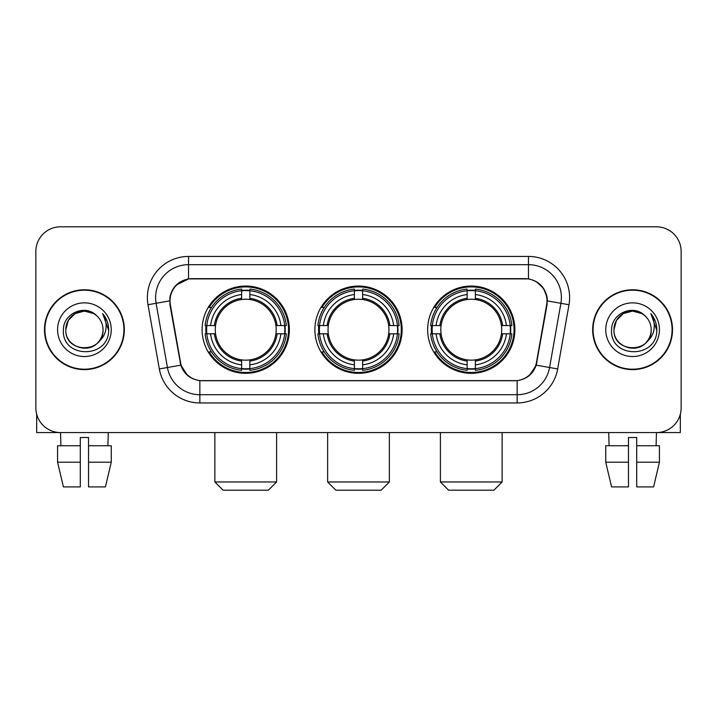 <?xml version="1.0" encoding="UTF-8"?>
<svg xmlns="http://www.w3.org/2000/svg" width="717" height="717" viewBox="0 0 717 717"><rect width="100%" height="100%" fill="white"/><g stroke="black" fill="none" stroke-linecap="round" stroke-linejoin="round"><path stroke-width="1.08" d="M314.88 329.695A43.62 43.62 0 0 0 358.5 373.315A43.62 43.62 0 0 0 402.12 329.695A43.62 43.62 0 0 0 358.5 286.065A43.62 43.62 0 0 0 314.88 329.695M427.637 329.695A43.62 43.62 0 0 0 471.266 373.315A43.62 43.62 0 0 0 514.887 329.695A43.62 43.62 0 0 0 471.266 286.065A43.62 43.62 0 0 0 427.637 329.695M202.113 329.695A43.62 43.62 0 0 0 245.734 373.315A43.62 43.62 0 0 0 289.363 329.695A43.62 43.62 0 0 0 245.734 286.065A43.62 43.62 0 0 0 202.113 329.695M170.01 300.88A22.227 22.227 0 0 0 170.35 304.743L180.514 362.363A22.227 22.227 0 0 0 202.4 380.727L514.6 380.727A22.227 22.227 0 0 0 536.486 362.363L546.65 304.743A22.227 22.227 0 0 0 524.763 278.662L192.237 278.662A22.227 22.227 0 0 0 170.01 300.88M206.03 333.808A39.919 39.919 0 0 1 206.03 325.581M431.553 333.808A39.919 39.919 0 0 1 431.553 325.581M318.796 333.808A39.919 39.919 0 0 1 318.796 325.581M44.49 329.695A39.919 39.919 0 0 0 84.409 369.613A39.919 39.919 0 0 0 124.328 329.695A39.919 39.919 0 0 0 84.409 289.776A39.919 39.919 0 0 0 44.49 329.695M592.672 329.695A39.919 39.919 0 0 0 632.591 369.613A39.919 39.919 0 0 0 672.51 329.695A39.919 39.919 0 0 0 632.591 289.776A39.919 39.919 0 0 0 592.672 329.695M169.848 297.591C171.981 287.293 178.21 281.064 188.535 278.904L528.465 278.904C538.781 281.055 545.01 287.284 547.152 297.591L547.062 304.743L536.217 365.159C532.973 374.104 526.61 379.266 517.145 380.619L199.855 380.619C190.408 379.284 184.054 374.122 180.783 365.159L169.938 304.743L169.848 297.591M176.158 285.115L188.535 278.904L188.535 264.672L528.465 264.672A32.919 32.919 0 0 1 560.891 303.309L549.572 367.507A32.919 32.919 0 0 1 517.145 394.717L199.855 394.717A32.919 32.919 0 0 1 167.428 367.507L156.109 303.309A32.919 32.919 0 0 1 188.535 264.672L188.535 256.435L528.465 256.435L528.465 278.904M536.289 281.638L543.549 288.395L547.152 297.591L547.403 300.934L568.993 304.734L557.674 368.941A41.156 41.156 0 0 1 517.145 402.945L199.855 402.945A41.156 41.156 0 0 1 159.326 368.941L148.007 304.734A41.156 41.156 0 0 1 188.535 256.435M201.988 380.727L199.855 380.619L199.855 402.945M517.145 402.945L517.145 380.619L515.012 380.727M557.674 368.941L536.217 365.159L529.576 375.287M187.567 375.412L180.783 365.159L159.326 368.941M536.899 362.363L536.764 363.062M180.236 363.062L180.101 362.363M148.007 304.734L169.597 300.88M681.15 251.497A24.692 24.692 0 0 0 656.458 226.805L60.542 226.805A24.692 24.692 0 0 0 35.85 251.497L35.85 407.883A24.692 24.692 0 0 0 60.542 432.575L656.458 432.575A24.692 24.692 0 0 0 681.15 407.883L681.15 251.497L681.15 407.883M35.85 251.497L35.85 407.883M656.458 226.805L60.542 226.805M60.9 445.75L60.542 432.575L656.458 432.575L656.1 445.75M123.924 329.695A39.507 39.507 0 0 0 84.409 290.188A39.507 39.507 0 0 0 44.902 329.695A39.507 39.507 0 0 0 84.409 369.201A39.507 39.507 0 0 0 123.924 329.695M96.598 315.641A18.606 18.606 0 0 1 103.015 329.695C104.153 353.687 64.673 353.687 65.812 329.695L68.303 320.391L75.115 313.58L84.409 311.088L93.712 313.58L96.598 315.641C85.18 303.676 63.204 313.526 63.41 329.695C61.321 358.41 107.882 359.163 108.634 331.084L108.67 329.695C108.599 323.591 106.573 318.231 102.585 313.616C105.614 318.599 106.69 323.959 105.793 329.695C104.924 334.57 102.549 338.558 98.668 341.642A18.606 18.606 0 0 0 103.015 329.695C104.153 353.687 64.673 353.687 65.812 329.695C65.525 318.16 77.382 308.453 88.809 311.617M98.668 341.642C88.791 354.987 64.844 346.454 65.812 329.695M57.575 329.695A26.834 26.834 0 0 0 84.409 356.528A26.834 26.834 0 0 0 111.243 329.695A26.834 26.834 0 0 0 84.409 302.861A26.834 26.834 0 0 0 57.575 329.695M102.764 313.822L108.661 330.394M36.675 414.211L36.675 432.575L132.152 432.575M57.566 445.75L57.566 462.205L63.41 486.906L57.566 462.205L57.566 445.75L80.295 445.75L80.295 437.513L88.532 437.513L88.532 445.75L111.26 445.75L111.26 462.205L105.417 486.906L111.26 462.205L88.532 462.205L88.532 445.75M108.285 432.575L107.926 445.75M80.295 445.75L80.295 486.906L63.41 486.906M57.566 462.205L80.295 462.205M105.417 486.906L88.532 486.906L88.532 462.205M672.098 329.695A39.507 39.507 0 0 0 632.591 290.188A39.507 39.507 0 0 0 593.076 329.695A39.507 39.507 0 0 0 632.591 369.201A39.507 39.507 0 0 0 672.098 329.695M644.771 315.641A18.606 18.606 0 0 1 651.188 329.695C652.327 353.687 612.847 353.687 613.985 329.695L616.477 320.391L623.288 313.58L632.591 311.088L641.885 313.58L644.771 315.641C633.362 303.676 611.377 313.526 611.583 329.695C609.495 358.41 656.055 359.163 656.808 331.084L656.844 329.695C656.781 323.591 654.746 318.231 650.758 313.616C653.796 318.599 654.863 323.959 653.967 329.695C653.097 334.57 650.722 338.558 646.842 341.642A18.606 18.606 0 0 0 651.188 329.695C652.327 353.687 612.847 353.687 613.985 329.695C613.698 318.16 625.556 308.453 636.983 311.617M646.842 341.642C636.965 354.987 613.017 346.454 613.985 329.695M605.757 329.695A26.834 26.834 0 0 0 632.591 356.528A26.834 26.834 0 0 0 659.425 329.695A26.834 26.834 0 0 0 632.591 302.861A26.834 26.834 0 0 0 605.757 329.695M650.937 313.822L656.835 330.394M268.373 490.195L223.104 490.195L214.867 481.967L276.601 481.967L268.373 490.195M249.857 368.655L249.857 370.313A40.824 40.824 0 0 0 286.352 333.808L284.703 333.808A39.175 39.175 0 0 1 249.857 368.655L249.857 364.845A35.393 35.393 0 0 0 280.894 333.808L275.911 333.808A30.455 30.455 0 0 0 249.857 299.518L249.857 290.726A39.175 39.175 0 0 1 284.703 325.581L286.352 325.581A40.824 40.824 0 0 0 249.857 289.076L249.857 290.726M206.774 333.808L205.116 333.808A40.824 40.824 0 0 0 241.62 370.313L241.62 368.655A39.175 39.175 0 0 1 206.774 333.808L210.583 333.808A35.393 35.393 0 0 0 241.62 364.845L241.62 359.871A30.455 30.455 0 0 0 275.911 333.808L277.129 333.808A31.656 31.656 0 0 1 249.857 361.081L249.857 364.845M241.62 290.726L241.62 289.076A40.824 40.824 0 0 0 205.116 325.581L206.774 325.581A39.175 39.175 0 0 1 241.62 290.726L241.62 294.544A35.393 35.393 0 0 0 210.583 325.581L215.566 325.581A30.455 30.455 0 0 0 241.62 359.871L241.62 361.081A31.656 31.656 0 0 1 214.347 333.808L210.583 333.808M206.855 333.808A39.094 39.094 0 0 1 206.855 325.581M249.857 290.815A39.094 39.094 0 0 0 241.62 290.815M284.613 325.581A39.094 39.094 0 0 1 284.613 333.808M284.703 325.581L280.894 325.581A35.393 35.393 0 0 0 249.857 294.544M280.894 333.808L284.703 333.808M241.62 364.845L241.62 368.655M275.911 325.581L280.894 325.581M249.857 359.916L249.857 361.081M241.62 359.871A30.455 30.455 0 0 1 215.566 333.808L214.347 333.808M249.857 368.574A39.094 39.094 0 0 1 241.62 368.574M210.583 325.581L206.774 325.581M241.62 299.464L241.62 294.544M249.857 299.518A30.455 30.455 0 0 0 215.566 325.581L214.347 325.581A31.656 31.656 0 0 1 241.62 298.299M249.857 299.464L249.857 298.299A31.656 31.656 0 0 1 277.129 325.581M211.488 307.468L209.158 307.468A42.805 42.805 0 0 1 288.539 329.695A42.805 42.805 0 0 1 209.158 351.913L211.488 351.913M381.139 490.195L335.861 490.195L327.633 481.967L389.367 481.967L381.139 490.195M362.614 368.655L362.614 370.313A40.824 40.824 0 0 0 399.118 333.808L397.46 333.808A39.175 39.175 0 0 1 362.614 368.655L362.614 364.845A35.393 35.393 0 0 0 393.651 333.808L388.677 333.808A30.455 30.455 0 0 0 362.614 299.518L362.614 290.726A39.175 39.175 0 0 1 397.46 325.581L399.118 325.581A40.824 40.824 0 0 0 362.614 289.076L362.614 290.726M319.54 333.808L317.882 333.808A40.824 40.824 0 0 0 354.386 370.313L354.386 368.655A39.175 39.175 0 0 1 319.54 333.808L323.349 333.808A35.393 35.393 0 0 0 354.386 364.845L354.386 359.871A30.455 30.455 0 0 0 388.677 333.808L389.887 333.808A31.656 31.656 0 0 1 362.614 361.081L362.614 364.845M354.386 290.726L354.386 289.076A40.824 40.824 0 0 0 317.882 325.581L319.54 325.581A39.175 39.175 0 0 1 354.386 290.726L354.386 294.544A35.393 35.393 0 0 0 323.349 325.581L328.323 325.581A30.455 30.455 0 0 0 354.386 359.871L354.386 361.081A31.656 31.656 0 0 1 327.113 333.808L323.349 333.808M319.621 333.808A39.094 39.094 0 0 1 319.621 325.581M362.614 290.815A39.094 39.094 0 0 0 354.386 290.815M397.379 325.581A39.094 39.094 0 0 1 397.379 333.808M397.46 325.581L393.651 325.581A35.393 35.393 0 0 0 362.614 294.544M393.651 333.808L397.46 333.808M354.386 364.845L354.386 368.655M388.677 325.581L393.651 325.581M362.614 359.916L362.614 361.081M354.386 359.871A30.455 30.455 0 0 1 328.323 333.808L327.113 333.808M362.614 368.574A39.094 39.094 0 0 1 354.386 368.574M323.349 325.581L319.54 325.581M354.386 299.464L354.386 294.544M362.614 299.518A30.455 30.455 0 0 0 328.323 325.581L327.113 325.581A31.656 31.656 0 0 1 354.386 298.299M362.614 299.464L362.614 298.299A31.656 31.656 0 0 1 389.887 325.581M324.254 307.468L321.924 307.468A42.805 42.805 0 0 1 401.305 329.695A42.805 42.805 0 0 1 321.924 351.913L324.254 351.913M493.896 490.195L448.627 490.195L440.399 481.967L502.133 481.967L493.896 490.195M475.38 368.655L475.38 370.313A40.824 40.824 0 0 0 511.884 333.808L510.226 333.808A39.175 39.175 0 0 1 475.38 368.655L475.38 364.845A35.393 35.393 0 0 0 506.417 333.808L501.434 333.808A30.455 30.455 0 0 0 475.38 299.518L475.38 290.726A39.175 39.175 0 0 1 510.226 325.581L511.884 325.581A40.824 40.824 0 0 0 475.38 289.076L475.38 290.726M432.297 333.808L430.648 333.808A40.824 40.824 0 0 0 467.143 370.313L467.143 368.655A39.175 39.175 0 0 1 432.297 333.808L436.106 333.808A35.393 35.393 0 0 0 467.143 364.845L467.143 359.871A30.455 30.455 0 0 0 501.434 333.808L502.653 333.808A31.656 31.656 0 0 1 475.38 361.081L475.38 364.845M467.143 290.726L467.143 289.076A40.824 40.824 0 0 0 430.648 325.581L432.297 325.581A39.175 39.175 0 0 1 467.143 290.726L467.143 294.544A35.393 35.393 0 0 0 436.106 325.581L441.089 325.581A30.455 30.455 0 0 0 467.143 359.871L467.143 361.081A31.656 31.656 0 0 1 439.871 333.808L436.106 333.808M432.387 333.808A39.094 39.094 0 0 1 432.387 325.581M475.38 290.815A39.094 39.094 0 0 0 467.143 290.815M510.146 325.581A39.094 39.094 0 0 1 510.146 333.808M510.226 325.581L506.417 325.581A35.393 35.393 0 0 0 475.38 294.544M506.417 333.808L510.226 333.808M467.143 364.845L467.143 368.655M501.434 325.581L506.417 325.581M475.38 359.916L475.38 361.081M467.143 359.871A30.455 30.455 0 0 1 441.089 333.808L439.871 333.808M475.38 368.574A39.094 39.094 0 0 1 467.143 368.574M436.106 325.581L432.297 325.581M467.143 299.464L467.143 294.544M475.38 299.518A30.455 30.455 0 0 0 441.089 325.581L439.871 325.581A31.656 31.656 0 0 1 467.143 298.299M475.38 299.464L475.38 298.299A31.656 31.656 0 0 1 502.653 325.581M437.02 307.468L434.681 307.468A42.805 42.805 0 0 1 514.062 329.695A42.805 42.805 0 0 1 434.681 351.913L437.02 351.913M680.325 414.211L680.325 432.575L584.848 432.575M628.468 445.75L628.468 462.205L605.74 462.205L611.583 486.906L605.74 462.205L605.74 445.75L628.468 445.75L628.468 437.513L636.705 437.513L636.705 445.75L659.434 445.75L659.434 462.205L653.59 486.906L659.434 462.205L636.705 462.205L636.705 445.75L636.705 486.906L653.59 486.906M628.468 462.205L628.468 486.906L611.583 486.906M608.715 432.575L609.074 445.75M528.465 256.435A41.156 41.156 0 0 1 568.993 304.734M156.109 303.309A32.919 32.919 0 0 1 155.607 297.591M249.857 359.871A30.455 30.455 0 0 0 275.911 333.808M241.62 368.941A39.462 39.462 0 0 0 249.857 368.941M284.99 333.808A39.462 39.462 0 0 0 284.99 325.581M249.857 290.439A39.462 39.462 0 0 0 241.62 290.439M362.614 359.871A30.455 30.455 0 0 0 388.677 333.808M354.386 368.941A39.462 39.462 0 0 0 362.614 368.941M397.747 333.808A39.462 39.462 0 0 0 397.747 325.581M362.614 290.439A39.462 39.462 0 0 0 354.386 290.439M475.38 359.871A30.455 30.455 0 0 0 501.434 333.808M467.143 368.941A39.462 39.462 0 0 0 475.38 368.941M510.513 333.808A39.462 39.462 0 0 0 510.513 325.581M475.38 290.439A39.462 39.462 0 0 0 467.143 290.439M276.601 432.575L276.601 481.967M214.867 432.575L214.867 481.967M389.367 432.575L389.367 481.967M327.633 432.575L327.633 481.967M502.133 432.575L502.133 481.967M440.399 432.575L440.399 481.967"/></g></svg>
